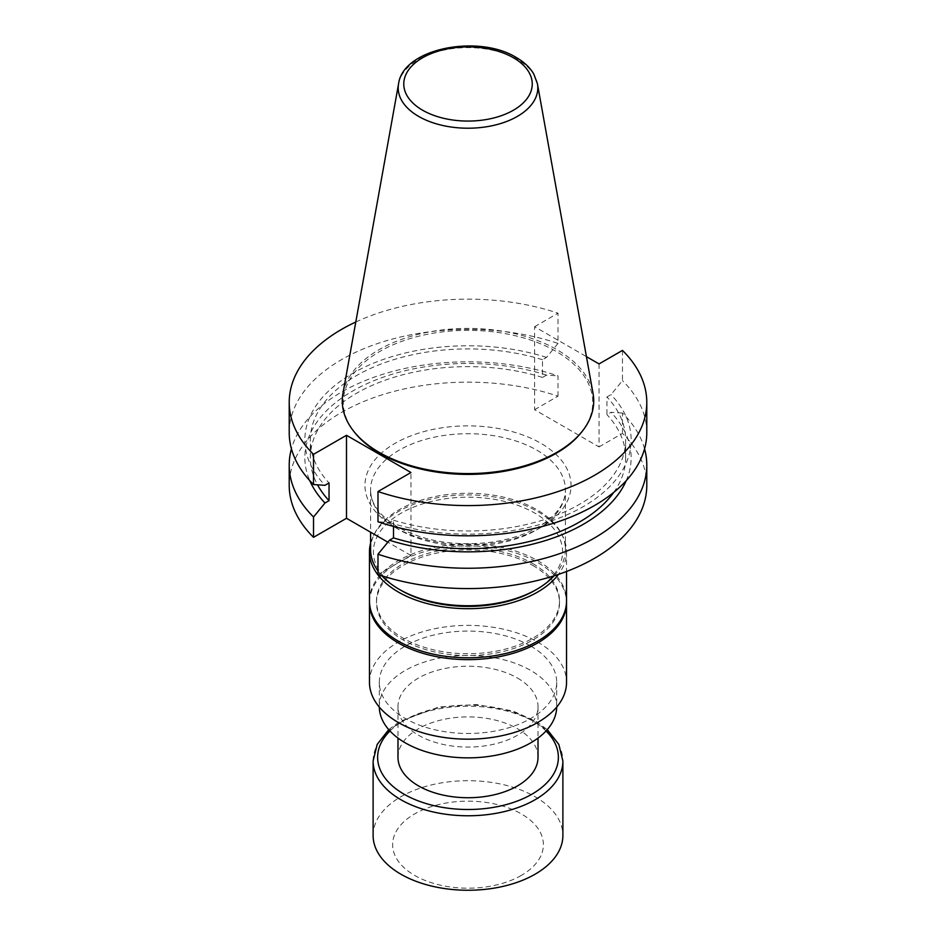 <?xml version="1.0" encoding="UTF-8"?>
<svg xmlns="http://www.w3.org/2000/svg" width="936" height="936" viewBox="0 0 936 936"><rect width="100%" height="100%" fill="white"/><g stroke="black" fill="none" stroke-linecap="round" stroke-linejoin="round"><path stroke-width="0.7" stroke-dasharray="4.68 3.51" d="M342.95 393.506A125.728 72.587 180 0 1 425.95 332.584A125.728 72.587 180 0 1 556.897 349.666A125.728 72.587 180 0 1 593.05 393.506M581.876 431.777A124.745 72.025 0 0 0 556.206 351.445A124.745 72.025 0 0 0 397.262 343.056A124.745 72.025 0 0 0 354.124 431.777M517.503 678.062A70.013 40.423 180 0 1 538.013 706.645A70.013 40.423 180 0 1 468 747.068A70.013 40.423 180 0 1 397.987 706.645A70.013 40.423 180 0 1 441.207 669.298A70.013 40.423 180 0 1 517.503 678.062M538.013 757.318A70.013 40.423 0 0 0 517.503 728.735A70.013 40.423 0 0 0 441.207 719.971A70.013 40.423 0 0 0 397.987 757.318M379.314 707.078A88.686 51.199 180 0 1 379.314 706.645A88.686 51.199 180 0 1 434.058 659.342A88.686 51.199 180 0 1 530.712 670.445A88.686 51.199 180 0 1 556.686 706.645A88.686 51.199 180 0 1 556.686 707.078M599.052 363.928L599.052 446.917L534.596 409.699L534.596 326.711L586.427 356.639M377.992 574.54L410.962 555.504L410.962 472.516M410.962 555.504L387.855 542.166M554.077 575.827A97.414 56.242 0 0 0 565.414 549.502A97.414 56.242 0 0 0 468 493.26A97.414 56.242 0 0 0 370.586 549.502M377.992 571.007A97.414 56.242 0 0 0 381.923 575.827M534.889 590.417A94.594 54.616 0 0 0 534.889 513.174A94.594 54.616 0 0 0 401.111 513.174A94.594 54.616 0 0 0 401.111 590.417M599.052 446.917L622.475 433.391A178.788 103.217 0 0 1 646.788 485.363M534.596 409.699L558.008 396.174A178.788 103.217 0 0 0 378.916 395.87A178.788 103.217 0 0 0 289.212 485.363M393.506 526.418L393.506 520.182L389.458 522.522L377.992 521.773M558.008 396.174L558.008 375.851A178.788 103.217 180 0 0 291.435 448.812M644.565 448.812A178.788 103.217 180 0 0 622.475 413.068L622.475 433.391M622.475 350.403L622.475 380.624L611.009 394.618L606.961 396.946L606.961 414.648L611.009 412.32L622.475 413.068M355.785 322.019A178.788 103.217 180 0 1 558.008 313.186L558.008 343.407A178.788 103.217 0 0 0 378.916 343.102A178.788 103.217 0 0 0 289.212 432.596M646.788 432.596A178.788 103.217 0 0 0 622.475 380.624M534.596 326.711L558.008 313.186M558.008 343.407L546.542 357.4L542.494 359.728L542.494 377.43L546.542 375.102L558.008 375.851M389.458 522.522A163.156 94.197 0 0 0 583.362 506.563A163.156 94.197 0 0 0 611.009 394.618M393.506 520.182A157.669 91.026 0 0 0 625.669 439.955A157.669 91.026 0 0 0 606.961 396.946M613.759 492.359A157.669 91.026 0 0 0 625.669 457.657A157.669 91.026 0 0 0 606.961 414.648M626.219 480.659A163.156 94.197 0 0 0 611.009 412.32M546.542 357.4A163.156 94.197 0 0 0 352.638 373.359A163.156 94.197 0 0 0 324.991 485.304M546.542 375.102A163.156 94.197 0 0 0 368.281 383.105A163.156 94.197 0 0 0 309.781 480.659M542.494 377.43A157.669 91.026 0 0 0 310.331 457.657A157.669 91.026 0 0 0 317.515 484.825M542.494 359.728A157.669 91.026 0 0 0 310.331 439.955A157.669 91.026 0 0 0 329.039 482.964M370.586 543.219A98.537 56.897 180 0 1 437.276 497.741A98.537 56.897 180 0 1 537.673 511.571A98.537 56.897 180 0 1 566.537 551.795A98.537 56.897 180 0 1 558.429 574.4M532.701 563.542A91.506 52.825 180 0 1 559.506 600.9A91.506 52.825 180 0 1 468 653.726A91.506 52.825 180 0 1 376.494 600.9A91.506 52.825 180 0 1 432.982 552.088A91.506 52.825 180 0 1 532.701 563.542M369.463 600.9A98.537 56.897 180 0 1 430.291 548.344A98.537 56.897 180 0 1 537.673 560.676A98.537 56.897 180 0 1 566.537 600.9M532.701 565.379A91.506 52.825 180 0 1 559.506 602.737A91.506 52.825 180 0 1 468 655.563A91.506 52.825 180 0 1 376.494 602.737A91.506 52.825 180 0 1 432.982 553.936A91.506 52.825 180 0 1 532.701 565.379M530.712 646.074A88.686 51.199 180 0 1 556.686 682.274A88.686 51.199 180 0 1 468 733.485A88.686 51.199 180 0 1 379.314 682.274A88.686 51.199 180 0 1 434.058 634.971A88.686 51.199 180 0 1 530.712 646.074M369.463 682.274A98.537 56.897 180 0 1 430.291 629.717A98.537 56.897 180 0 1 537.673 642.049A98.537 56.897 180 0 1 566.537 682.274M369.474 601.825A98.537 56.897 180 0 1 431.028 550.005A98.537 56.897 180 0 1 537.673 562.513A98.537 56.897 180 0 1 566.526 601.825M373.113 835.474A94.887 54.779 180 0 1 468 780.694A94.887 54.779 180 0 1 562.887 835.474M521.293 875.441A75.371 43.512 180 0 1 395.191 855.937A75.371 43.512 180 0 1 487.504 802.632A75.371 43.512 180 0 1 521.293 875.441M399.122 529.729A97.414 56.242 180 0 1 370.586 489.961A97.414 56.242 180 0 1 468 433.719A97.414 56.242 180 0 1 565.414 489.961A97.414 56.242 180 0 1 505.276 541.921A97.414 56.242 180 0 1 399.122 529.729M395.132 527.424A103.042 59.494 0 0 0 567.532 500.76A103.042 59.494 0 0 0 441.324 427.892A103.042 59.494 0 0 0 395.132 527.424M398.572 83.76A69.802 40.295 180 0 1 444.659 49.947A69.802 40.295 180 0 1 517.351 59.424A69.802 40.295 180 0 1 537.428 83.76M389.973 730.981A90.371 52.182 180 0 1 546.027 730.981M373.113 760.991A94.887 54.779 180 0 1 468 706.212A94.887 54.779 180 0 1 562.887 760.991M397.987 706.645L397.987 738.083M538.013 706.645L538.013 738.083M565.414 549.502L565.414 489.961C565.449 501.918 558.277 513.08 543.886 523.47C530.572 532.561 513.724 538.715 493.354 541.932C456.745 546.694 424.944 541.769 397.952 527.155C379.724 516.029 370.597 503.638 370.586 489.961L370.586 532.198M625.669 457.657L625.669 439.955M310.331 457.657L310.331 439.955M566.537 551.795L566.537 571.486M376.494 600.9L376.494 602.737M559.506 600.9L559.506 602.737M379.314 682.274L379.314 706.645M556.686 682.274L556.686 706.645M388.744 729.624L399.555 721.562L438.727 707.031L476.436 704.527L512.799 710.939L536.855 721.82L547.256 729.624"/><path stroke-width="1.4" d="M593.05 393.506A125.728 72.587 180 0 1 582.765 430.63A125.728 72.587 180 0 1 468 473.581A125.728 72.587 180 0 1 353.235 430.63A125.728 72.587 180 0 1 342.95 393.506L398.572 83.76A69.802 40.295 180 0 0 418.649 116.415A69.802 40.295 180 0 0 498.01 124.301A69.802 40.295 180 0 0 537.428 83.76L593.05 393.506M353.235 430.63L354.124 431.777A124.745 72.025 0 0 0 468 474.4A124.745 72.025 0 0 0 581.876 431.777L582.765 430.63M397.987 738.083L397.987 757.318A70.013 40.423 0 0 0 468 797.729A70.013 40.423 0 0 0 538.013 757.318L538.013 738.083M556.686 707.078A88.686 51.199 180 0 1 468 757.856A88.686 51.199 180 0 1 379.314 707.078M586.427 356.639L599.052 363.928L622.475 350.403A178.788 103.217 180 0 1 646.788 402.375A178.788 103.217 180 0 1 557.084 491.868A178.788 103.217 180 0 1 377.992 491.552L377.992 521.773A178.788 103.217 0 0 0 557.084 522.089A178.788 103.217 0 0 0 646.788 432.596L646.788 402.375M313.525 454.334A178.788 103.217 180 0 1 289.212 402.375L289.212 432.596A178.788 103.217 0 0 0 313.525 484.555L313.525 454.334L346.495 435.298L410.962 472.516L377.992 491.552M346.495 435.298L346.495 518.287L387.855 542.166M381.923 575.827A97.414 56.242 0 0 0 399.11 589.27A97.414 56.242 0 0 0 399.122 589.27A97.414 56.242 0 0 0 536.89 589.27A97.414 56.242 0 0 0 554.077 575.827M370.586 532.198L370.586 549.502A97.414 56.242 0 0 0 377.992 571.007M536.89 589.27L534.889 590.417A94.594 54.616 0 0 1 401.111 590.417L399.122 589.27M377.992 574.54A178.788 103.217 0 0 0 557.084 574.856A178.788 103.217 0 0 0 646.788 485.363L646.788 465.028A178.788 103.217 180 0 1 557.084 554.521A178.788 103.217 180 0 1 377.992 554.217L377.992 574.54M313.525 537.322L313.525 517A178.788 103.217 180 0 1 289.212 465.028L289.212 485.363A178.788 103.217 0 0 0 313.525 537.322L346.495 518.287M377.992 554.217L389.458 540.224L393.506 537.884L393.506 526.418M289.212 465.028A178.788 103.217 180 0 1 291.435 448.812M644.565 448.812A178.788 103.217 180 0 1 646.788 465.028M289.212 402.375A178.788 103.217 180 0 1 355.785 322.019M313.525 484.555L324.991 485.304L329.039 482.964L329.039 500.666L324.991 503.006L313.525 517M393.506 537.884A157.669 91.026 0 0 0 613.759 492.359M389.458 540.224A163.156 94.197 0 0 0 626.219 480.659M309.781 480.659A163.156 94.197 0 0 0 324.991 503.006M317.515 484.825A157.669 91.026 0 0 0 329.039 500.666M558.429 574.4A98.537 56.897 180 0 1 448.005 607.511A98.537 56.897 180 0 1 369.463 551.795A98.537 56.897 180 0 1 370.586 543.219M566.537 571.486L566.537 600.9A98.537 56.897 180 0 1 468 657.797A98.537 56.897 180 0 1 369.463 600.9L369.463 551.795M566.526 601.825A98.537 56.897 180 0 1 566.537 602.737L566.537 682.274A98.537 56.897 180 0 1 468 739.171A98.537 56.897 180 0 1 369.463 682.274L369.463 602.737A98.537 56.897 180 0 1 369.474 601.825M566.537 602.737A98.537 56.897 180 0 1 468 659.634A98.537 56.897 180 0 1 369.463 602.737M547.256 729.624L558.815 744.424L562.887 760.991L562.887 835.474A94.887 54.779 180 0 1 535.088 874.212A94.887 54.779 180 0 1 431.695 886.088A94.887 54.779 180 0 1 373.113 835.474L373.113 760.991L377.185 744.424L388.744 729.624M513.419 57.763A64.233 37.077 0 0 0 405.967 74.389A64.233 37.077 0 0 0 484.626 119.808A64.233 37.077 0 0 0 513.419 57.763M546.027 730.981A90.371 52.182 180 0 1 531.905 794.208A90.371 52.182 180 0 1 412.788 798.63A90.371 52.182 180 0 1 389.973 730.981M562.887 760.991A94.887 54.779 180 0 1 535.088 799.73A94.887 54.779 180 0 1 431.695 811.606A94.887 54.779 180 0 1 373.113 760.991M401.111 590.417L399.11 589.27M537.428 83.76L533.766 73.967C529.916 67.486 524.078 61.998 516.227 57.482C478.378 33.977 403.205 48.227 398.572 83.76"/></g></svg>
